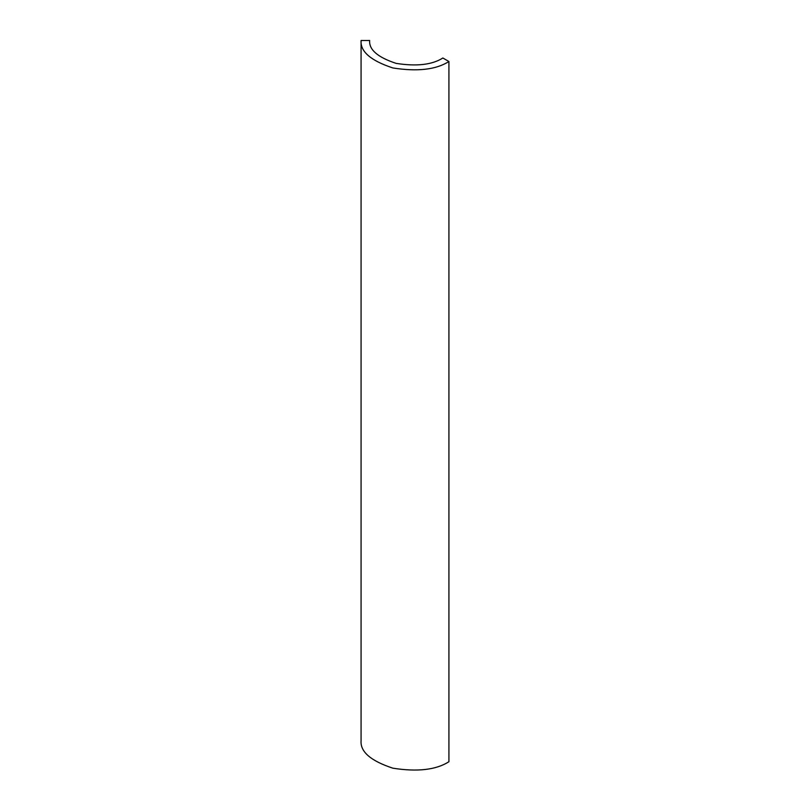 <?xml version="1.0" encoding="UTF-8"?>
<svg xmlns="http://www.w3.org/2000/svg" width="810" height="810" viewBox="0 0 810 810"><rect width="100%" height="100%" fill="white"/><g stroke="black" fill="none" stroke-linecap="round" stroke-linejoin="round"><path stroke-width="1.21" d="M361.078 40.5L361.078 740.735C360.177 751.751 370.767 760.904 392.84 768.174C417.373 772.051 436.063 769.905 448.922 761.734L448.922 61.509L442.857 58.006C432.145 64.81 416.563 66.592 396.13 63.372C377.723 57.307 368.904 49.683 369.654 40.5L361.078 40.5C360.177 51.516 370.767 60.669 392.84 67.949C417.373 71.817 436.063 69.67 448.922 61.509"/></g></svg>
